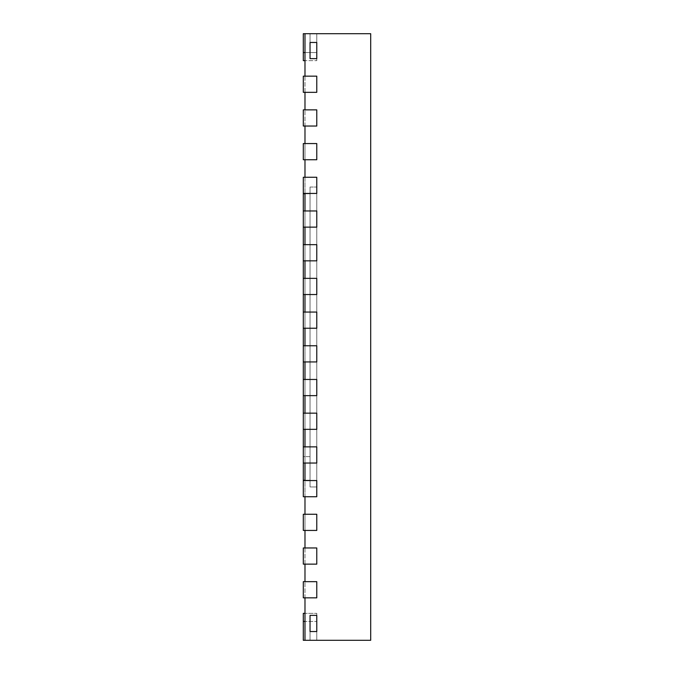 <?xml version="1.0" encoding="UTF-8"?>
<svg xmlns="http://www.w3.org/2000/svg" width="674" height="674" viewBox="0 0 674 674"><rect width="100%" height="100%" fill="white"/><g stroke="black" fill="none" stroke-linecap="round" stroke-linejoin="round"><path stroke-width="0.51" stroke-dasharray="3.37 2.53" d="M304.985 621.428L304.985 640.3L304.985 613.34L304.985 621.428L304.985 613.34L304.985 621.428L304.985 613.34L304.985 621.428L304.985 613.34L304.985 621.428L304.985 613.34L304.985 621.428L304.985 613.34L304.985 621.428L304.985 613.34L304.985 621.428L304.985 613.34L304.985 621.428L304.985 613.34L304.985 621.428L304.985 613.34L304.985 621.428L304.985 613.34L304.985 621.428L304.985 613.34L304.985 621.428L304.985 613.34L304.985 621.428L304.985 613.34L304.985 621.428L304.985 613.34L304.985 621.428L304.985 613.34L304.985 621.428L316.78 621.428L316.78 640.3L316.78 613.34L316.78 640.3L316.78 613.34L316.78 640.3L316.78 613.34L316.78 640.3L316.78 613.34L316.78 640.3L316.78 613.34L316.78 640.3L316.78 613.34L316.78 640.3L316.78 613.34L316.78 640.3L316.78 613.34L316.78 640.3L316.78 613.34L316.78 640.3L316.78 613.34L316.78 640.3L316.78 613.34L316.78 640.3L316.78 613.34L316.78 640.3L316.78 613.34L316.78 640.3L316.78 613.34L316.78 640.3L316.78 613.34L316.78 640.3L316.78 615.362L316.78 640.3L316.78 615.362L310.04 615.362L316.78 615.362L310.04 615.362L310.04 640.3L316.78 640.3L316.78 613.34L316.78 640.3L316.78 613.34L316.78 640.3L316.78 613.34L316.78 640.3L316.78 613.34L316.78 640.3L316.78 613.34L316.78 640.3L316.78 613.34L316.78 640.3L316.78 613.34L316.78 640.3L316.78 613.34L316.78 640.3L316.78 613.34L316.78 640.3L316.78 613.34L316.78 640.3L316.78 613.34L316.78 640.3L316.78 613.34L316.78 640.3L316.78 613.34L316.78 640.3L316.78 613.34L316.78 640.3L316.78 613.34L316.78 640.3L316.78 613.34L316.78 621.428L303.3 621.428L303.3 613.34L303.3 640.3L303.3 613.34L303.3 640.3L316.78 640.3L316.78 631.538L316.78 640.3L310.04 640.3L316.78 640.3L310.04 640.3L316.78 640.3L316.78 615.362L316.78 640.3L310.04 640.3L316.78 640.3L310.04 640.3L310.04 631.538L316.78 631.538L310.04 631.538L310.04 615.362L310.04 640.3L310.04 615.362L316.78 615.362L310.04 615.362L310.04 640.3L310.04 615.362L316.78 615.362L316.78 631.538L310.04 631.538L316.78 631.538L310.04 631.538L316.78 631.538L316.78 640.3L304.985 640.3L304.985 33.7L304.985 60.66L304.985 52.572L304.985 60.66L304.985 52.572L304.985 60.66L304.985 52.572L304.985 60.66L304.985 52.572L304.985 60.66L304.985 52.572L304.985 60.66L304.985 52.572L304.985 60.66L304.985 52.572L304.985 60.66L304.985 52.572L304.985 60.66L304.985 52.572L304.985 60.66L304.985 52.572L304.985 60.66L304.985 52.572L304.985 60.66L304.985 52.572L304.985 60.66L304.985 52.572L304.985 60.66L304.985 52.572L304.985 60.66L304.985 52.572L304.985 60.66L304.985 52.572L316.78 52.572L316.78 33.7L316.78 60.66L316.78 33.7L316.78 58.638L316.78 33.7L316.78 42.462L310.04 42.462L316.78 42.462L310.04 42.462L310.04 33.7L316.78 33.7L316.78 60.66L316.78 33.7L316.78 60.66L316.78 33.7L316.78 60.66L316.78 33.7L316.78 60.66L316.78 33.7L316.78 60.66L316.78 33.7L316.78 60.66L316.78 33.7L316.78 60.66L316.78 33.7L316.78 60.66L316.78 33.7L316.78 60.66L316.78 33.7L316.78 60.66L316.78 33.7L316.78 60.66L316.78 33.7L316.78 60.66L316.78 33.7L316.78 60.66L316.78 33.7L316.78 60.66L316.78 33.7L316.78 60.66L316.78 33.7L316.78 60.66L316.78 33.7L316.78 60.66L316.78 33.7L316.78 60.66L316.78 33.7L316.78 60.66L316.78 33.7L316.78 60.66L316.78 33.7L316.78 60.66L316.78 33.7L316.78 60.66L316.78 33.7L316.78 60.66L316.78 33.7L316.78 60.66L316.78 33.7L316.78 60.66L316.78 33.7L316.78 60.66L316.78 33.7L316.78 60.66L316.78 33.7L316.78 60.66L316.78 33.7L316.78 60.66L316.78 33.7L316.78 60.66L316.78 33.7L316.78 52.572L303.3 52.572L303.3 33.7L303.3 60.66L303.3 33.7L316.78 33.7L316.78 58.638L316.78 33.7L310.04 33.7L316.78 33.7L310.04 33.7L316.78 33.7L316.78 42.462L316.78 33.7L310.04 33.7L316.78 33.7L310.04 33.7L310.04 58.638L316.78 58.638L310.04 58.638L310.04 33.7L310.04 42.462L316.78 42.462L310.04 42.462L310.04 58.638L310.04 33.7L310.04 58.638L310.04 33.7L310.04 42.462L316.78 42.462L316.78 58.638L310.04 58.638L316.78 58.638L310.04 58.638L316.78 58.638L316.78 33.7L304.985 33.7L304.985 52.572M304.985 92.338L304.985 76.162L316.78 76.162L316.78 92.338L316.78 76.162L316.78 92.338L316.78 76.162L303.3 76.162L303.3 92.338L303.3 76.162L316.78 76.162L316.78 92.338L316.78 76.162L303.3 76.162L303.3 92.338L316.78 92.338L304.985 92.338M304.985 126.038L304.985 109.862L316.78 109.862L316.78 126.038L316.78 109.862L316.78 126.038L316.78 109.862L303.3 109.862L303.3 126.038L303.3 109.862L316.78 109.862L316.78 126.038L316.78 109.862L303.3 109.862L303.3 126.038L316.78 126.038L304.985 126.038M304.985 159.738L304.985 143.562L316.78 143.562L316.78 159.738L316.78 143.562L316.78 159.738L316.78 143.562L303.3 143.562L303.3 159.738L303.3 143.562L316.78 143.562L316.78 159.738L316.78 143.562L303.3 143.562L303.3 159.738L316.78 159.738L304.985 159.738M304.985 193.438L304.985 177.262L316.78 177.262L316.78 193.438L316.78 177.262L316.78 193.438L316.78 177.262L303.3 177.262L303.3 193.438L303.3 177.262L316.78 177.262L316.78 193.438L316.78 177.262L303.3 177.262L303.3 193.438L316.78 193.438L304.985 193.438M304.985 227.138L304.985 210.962L316.78 210.962L316.78 227.138L316.78 210.962L316.78 227.138L316.78 210.962L303.3 210.962L303.3 227.138L303.3 210.962L316.78 210.962L316.78 227.138L316.78 210.962L303.3 210.962L303.3 227.138L316.78 227.138L304.985 227.138M304.985 260.838L304.985 244.662L316.78 244.662L316.78 260.838L316.78 244.662L316.78 260.838L316.78 244.662L303.3 244.662L303.3 260.838L303.3 244.662L316.78 244.662L316.78 260.838L316.78 244.662L303.3 244.662L303.3 260.838L316.78 260.838L304.985 260.838M304.985 294.538L304.985 278.362L316.78 278.362L316.78 294.538L316.78 278.362L316.78 294.538L316.78 278.362L303.3 278.362L303.3 294.538L303.3 278.362L316.78 278.362L316.78 294.538L316.78 278.362L303.3 278.362L303.3 294.538L316.78 294.538L304.985 294.538M304.985 328.238L304.985 312.062L316.78 312.062L316.78 328.238L316.78 312.062L316.78 328.238L316.78 312.062L303.3 312.062L303.3 328.238L303.3 312.062L316.78 312.062L316.78 328.238L316.78 312.062L303.3 312.062L303.3 328.238L316.78 328.238L304.985 328.238M304.985 361.938L304.985 345.762L316.78 345.762L316.78 361.938L316.78 345.762L316.78 361.938L316.78 345.762L303.3 345.762L303.3 361.938L303.3 345.762L316.78 345.762L316.78 361.938L316.78 345.762L303.3 345.762L303.3 361.938L316.78 361.938L304.985 361.938M304.985 395.638L304.985 379.462L316.78 379.462L316.78 395.638L316.78 379.462L316.78 395.638L316.78 379.462L303.3 379.462L303.3 395.638L303.3 379.462L316.78 379.462L316.78 395.638L316.78 379.462L303.3 379.462L303.3 395.638L316.78 395.638L304.985 395.638M304.985 429.338L304.985 413.162L316.78 413.162L316.78 429.338L316.78 413.162L316.78 429.338L316.78 413.162L303.3 413.162L303.3 429.338L303.3 413.162L316.78 413.162L316.78 429.338L316.78 413.162L303.3 413.162L303.3 429.338L316.78 429.338L304.985 429.338M304.985 463.038L304.985 446.862L316.78 446.862L316.78 463.038L316.78 446.862L316.78 463.038L316.78 446.862L303.3 446.862L303.3 463.038L303.3 446.862L316.78 446.862L316.78 463.038L316.78 446.862L303.3 446.862L303.3 463.038L316.78 463.038L304.985 463.038M304.985 496.738L304.985 480.562L316.78 480.562L316.78 496.738L316.78 480.562L316.78 496.738L316.78 480.562L303.3 480.562L303.3 496.738L303.3 480.562L316.78 480.562L316.78 496.738L316.78 480.562L303.3 480.562L303.3 496.738L316.78 496.738L304.985 496.738M304.985 530.438L304.985 514.262L316.78 514.262L316.78 530.438L316.78 514.262L316.78 530.438L316.78 514.262L303.3 514.262L303.3 530.438L303.3 514.262L316.78 514.262L316.78 530.438L316.78 514.262L303.3 514.262L303.3 530.438L316.78 530.438L304.985 530.438M304.985 564.138L304.985 547.962L316.78 547.962L316.78 564.138L316.78 547.962L316.78 564.138L316.78 547.962L303.3 547.962L303.3 564.138L303.3 547.962L316.78 547.962L316.78 564.138L316.78 547.962L303.3 547.962L303.3 564.138L316.78 564.138L304.985 564.138M304.985 597.838L304.985 581.662L316.78 581.662L316.78 597.838L316.78 581.662L316.78 597.838L316.78 581.662L303.3 581.662L303.3 597.838L303.3 581.662L316.78 581.662L316.78 597.838L316.78 581.662L303.3 581.662L303.3 597.838L316.78 597.838L304.985 597.838M304.985 480.225L310.04 480.225L304.985 480.225L304.985 193.775L304.985 456.635L310.04 456.635L310.04 480.225L304.985 480.225L304.985 456.635M304.985 193.775L310.04 193.775L304.985 193.775L310.04 193.775L310.04 456.635L303.3 456.635L303.3 480.225L310.04 480.225L310.04 193.775L310.04 480.225L310.04 193.775L303.3 193.775L303.3 456.635M310.04 486.965L310.04 187.035L310.04 486.965L316.78 486.965L316.78 187.035L316.78 486.965L316.78 187.035L316.78 486.965L310.04 486.965L310.04 187.035L316.78 187.035L310.04 187.035L310.04 486.965L316.78 486.965L310.04 486.965M304.985 33.7L316.78 33.7L303.3 33.7L316.78 33.7L303.3 33.7L303.3 60.66L303.3 33.7L316.78 33.7L303.3 33.7L316.78 33.7L303.3 33.7L316.78 33.7L303.3 33.7L316.78 33.7L303.3 33.7L316.78 33.7L303.3 33.7L316.78 33.7L303.3 33.7L316.78 33.7L303.3 33.7L316.78 33.7L303.3 33.7L316.78 33.7L303.3 33.7L316.78 33.7L303.3 33.7L316.78 33.7L303.3 33.7L316.78 33.7L303.3 33.7L316.78 33.7L303.3 33.7L303.3 60.66L303.3 33.7L303.3 60.66L303.3 33.7L303.3 60.66L303.3 33.7L303.3 60.66L303.3 33.7L303.3 60.66L303.3 33.7L303.3 60.66L303.3 33.7L303.3 60.66L303.3 33.7L303.3 60.66L303.3 33.7L303.3 60.66L303.3 33.7L303.3 60.66L303.3 33.7L303.3 60.66L303.3 33.7L303.3 60.66L303.3 33.7L303.3 52.572L303.3 33.7L370.7 33.7L370.7 640.3L303.3 640.3L303.3 613.34L303.3 640.3L316.78 640.3L303.3 640.3L303.3 613.34L303.3 640.3L316.78 640.3L303.3 640.3L303.3 613.34L303.3 640.3L316.78 640.3L303.3 640.3L303.3 613.34L303.3 640.3L316.78 640.3L303.3 640.3L303.3 613.34L303.3 640.3L316.78 640.3L303.3 640.3L303.3 613.34L303.3 640.3L316.78 640.3L303.3 640.3L303.3 613.34L303.3 640.3L316.78 640.3L303.3 640.3L303.3 613.34L303.3 640.3L316.78 640.3L303.3 640.3L303.3 613.34L303.3 640.3L316.78 640.3L303.3 640.3L303.3 613.34L303.3 640.3L316.78 640.3L303.3 640.3L303.3 613.34L303.3 640.3L316.78 640.3L303.3 640.3L303.3 613.34L303.3 640.3L316.78 640.3L303.3 640.3L303.3 613.34L303.3 640.3L316.78 640.3L303.3 640.3L303.3 613.34L316.78 613.34L304.985 613.34M310.04 187.035L316.78 187.035L310.04 187.035M303.3 92.338L316.78 92.338L303.3 92.338M303.3 126.038L316.78 126.038L303.3 126.038M303.3 159.738L316.78 159.738L303.3 159.738M303.3 193.438L316.78 193.438L303.3 193.438M303.3 227.138L316.78 227.138L303.3 227.138L303.3 210.962M303.3 260.838L316.78 260.838L303.3 260.838L303.3 244.662M303.3 294.538L316.78 294.538L303.3 294.538L303.3 278.362M303.3 328.238L316.78 328.238L303.3 328.238L303.3 312.062M303.3 361.938L316.78 361.938L303.3 361.938L303.3 345.762M303.3 395.638L316.78 395.638L303.3 395.638L303.3 379.462M304.985 640.3L316.78 640.3L303.3 640.3L316.78 640.3L303.3 640.3L303.3 621.428L316.78 621.428L303.3 621.428M303.3 52.572L316.78 52.572L303.3 52.572L316.78 52.572L303.3 52.572L316.78 52.572L303.3 52.572L316.78 52.572L303.3 52.572L316.78 52.572L303.3 52.572L316.78 52.572L303.3 52.572L316.78 52.572L303.3 52.572L316.78 52.572L303.3 52.572L316.78 52.572L303.3 52.572L316.78 52.572L303.3 52.572L316.78 52.572L303.3 52.572L316.78 52.572L303.3 52.572L316.78 52.572L303.3 52.572L316.78 52.572L303.3 52.572L316.78 52.572L303.3 52.572L303.3 60.66L316.78 60.66L304.985 60.66M303.3 429.338L316.78 429.338L303.3 429.338L303.3 413.162M303.3 463.038L316.78 463.038L303.3 463.038L303.3 446.862M303.3 496.738L316.78 496.738L303.3 496.738M303.3 530.438L316.78 530.438L303.3 530.438M303.3 564.138L316.78 564.138L303.3 564.138M303.3 597.838L316.78 597.838L303.3 597.838"/><path stroke-width="1.01" d="M304.985 33.7L304.985 76.162L316.78 76.162L316.78 92.338L304.985 92.338L304.985 109.862L316.78 109.862L316.78 126.038L304.985 126.038L304.985 143.562L316.78 143.562L316.78 159.738L304.985 159.738L304.985 177.262L316.78 177.262L316.78 193.438L304.985 193.438L304.985 210.962L316.78 210.962L316.78 227.138L304.985 227.138L304.985 244.662L316.78 244.662L316.78 260.838L304.985 260.838L304.985 278.362L316.78 278.362L316.78 294.538L304.985 294.538L304.985 312.062L316.78 312.062L316.78 328.238L304.985 328.238L304.985 345.762L316.78 345.762L316.78 361.938L304.985 361.938L304.985 379.462L316.78 379.462L316.78 395.638L304.985 395.638L304.985 413.162L316.78 413.162L316.78 429.338L304.985 429.338L304.985 446.862L316.78 446.862L316.78 463.038L304.985 463.038L304.985 480.562L316.78 480.562L316.78 496.738L304.985 496.738L304.985 514.262L316.78 514.262L316.78 530.438L304.985 530.438L304.985 547.962L316.78 547.962L316.78 564.138L304.985 564.138L304.985 581.662L316.78 581.662L316.78 597.838L304.985 597.838L304.985 640.3L370.7 640.3L370.7 33.7L303.3 33.7L303.3 52.572L304.985 52.572M316.78 42.462L316.78 58.638L310.04 58.638L316.78 58.638L316.78 42.462L310.04 42.462L316.78 42.462M310.04 42.462L310.04 58.638L310.04 42.462M316.78 615.362L316.78 631.538L310.04 631.538L316.78 631.538L316.78 615.362L310.04 615.362L316.78 615.362M310.04 615.362L310.04 631.538L310.04 615.362M304.985 480.225L303.3 480.225L303.3 463.038L316.78 463.038L316.78 446.862L303.3 446.862L303.3 429.338L316.78 429.338L316.78 413.162L303.3 413.162L303.3 395.638L316.78 395.638L316.78 379.462L303.3 379.462L303.3 361.938L316.78 361.938L316.78 345.762L303.3 345.762L303.3 328.238L316.78 328.238L316.78 312.062L303.3 312.062L303.3 294.538L316.78 294.538L316.78 278.362L303.3 278.362L303.3 260.838L316.78 260.838L316.78 244.662L303.3 244.662L303.3 227.138L316.78 227.138L316.78 210.962L303.3 210.962L303.3 193.775L304.985 193.775M303.3 76.162L303.3 92.338L316.78 92.338L316.78 76.162L303.3 76.162M303.3 109.862L303.3 126.038L316.78 126.038L316.78 109.862L303.3 109.862M303.3 143.562L303.3 159.738L316.78 159.738L316.78 143.562L303.3 143.562M303.3 177.262L303.3 193.438L316.78 193.438L316.78 177.262L303.3 177.262M303.3 210.962L303.3 227.138M303.3 244.662L303.3 260.838M303.3 278.362L303.3 294.538M303.3 312.062L303.3 328.238M303.3 345.762L303.3 361.938M303.3 379.462L303.3 395.638M304.985 613.34L303.3 613.34L303.3 640.3L304.985 640.3M303.3 413.162L303.3 429.338M303.3 446.862L303.3 463.038M303.3 480.562L303.3 496.738L316.78 496.738L316.78 480.562L303.3 480.562M303.3 514.262L303.3 530.438L316.78 530.438L316.78 514.262L303.3 514.262M303.3 547.962L303.3 564.138L316.78 564.138L316.78 547.962L303.3 547.962M303.3 581.662L303.3 597.838L316.78 597.838L316.78 581.662L303.3 581.662M304.985 60.66L303.3 60.66L303.3 52.572M303.3 621.428L304.985 621.428"/></g></svg>
